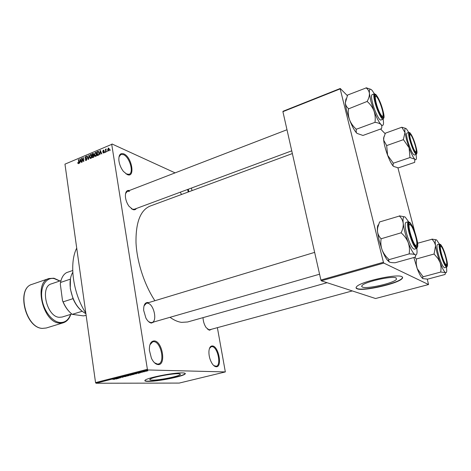 <?xml version="1.0" encoding="UTF-8"?>
<svg xmlns="http://www.w3.org/2000/svg" width="471" height="471" viewBox="0 0 471 471"><rect width="100%" height="100%" fill="white"/><g stroke="black" fill="none" stroke-linecap="round" stroke-linejoin="round"><path stroke-width="0.71" d="M216.201 366.75C214.841 366.656 213.487 365.614 212.138 363.612C209.778 359.703 208.718 355.475 208.959 350.924C209.36 347.574 210.508 345.914 212.403 345.95C218.668 346.002 222.63 367.398 216.201 366.75M213.793 365.584L216.213 366.255C221.629 365.384 217.59 346.609 212.027 346.615L211.296 346.674L209.483 348.41M181.512 194.494L180.305 192.186M127.223 174.558L123.414 171.415C120.935 168.182 119.422 164.544 118.886 160.499C118.61 154.935 120.27 152.734 123.861 153.899C131.968 157.084 135.495 178.338 127.223 174.558M125.957 173.858L129.083 174.335C134.164 172.839 129.631 156.973 123.473 154.635L120.859 154.453L118.963 156.973M158.109 364.583C155.607 364.336 153.381 362.234 151.427 358.272L149.372 350.218C149.272 344.166 150.903 341.063 154.264 340.922C162.395 341.069 166.428 365.349 158.109 364.583M154.476 362.752L157.479 364.095L158.397 363.995C165.321 362.729 160.982 341.74 153.84 341.681L152.722 341.781L149.902 344.807M396.17 277.925C392.319 275.582 364.613 281.823 362.011 285.579L361.657 286.486L362.476 287.122C367.015 289.194 393.45 283.218 396.429 279.403L396.17 277.925M401.822 276.66C396.876 273.504 359.909 281.823 356.541 286.774C355.717 287.704 355.941 288.387 357.212 288.829C363.353 291.508 398.083 283.66 402.116 278.602C402.882 277.766 402.787 277.119 401.822 276.66M356.052 287.799L357.148 288.576C363.294 291.261 398.019 283.407 402.051 278.343L402.564 277.289M152.286 380.138C150.149 380.121 149.378 379.826 149.978 379.255C151.509 377.412 171.644 373.45 178.115 373.727C180.057 373.774 180.729 374.074 180.134 374.61C178.403 376.476 159.151 380.291 152.286 380.138M182.424 372.902C173.946 372.508 147.093 377.789 145.103 380.221C144.314 380.98 145.356 381.369 148.224 381.386C157.391 381.557 182.701 376.535 185.032 374.068C185.821 373.362 184.956 372.973 182.424 372.902M144.838 380.586C145.109 380.957 146.228 381.151 148.188 381.157C157.355 381.327 182.66 376.311 184.991 373.839L185.274 373.462M136.384 208.482C135.56 209.695 134.412 210.06 132.946 209.589L129.019 206.286C127.035 203.49 125.839 200.393 125.433 196.996C125.18 192.203 126.522 190.031 129.448 190.472M129.466 191.35L127.376 191.273L125.545 193.587M131.391 208.741L132.369 209.212L134.312 209.254L291.743 150.838M211.526 329.258L209.507 330.218L206.174 327.651C204.237 324.731 203.189 321.393 203.025 317.642M207.605 329.264L209.677 329.759L352.284 290.925M154.205 321.864L151.391 323.065C149.401 322.729 147.57 321.063 145.904 318.06L143.661 310.324C143.525 304.99 144.986 302.376 148.047 302.482L148.618 302.623M314.646 252.374L146.34 303.312L144.014 305.903M148.565 321.605L150.779 322.606L151.909 322.523C157.714 321.328 153.787 303.771 147.635 303.236M327.074 282.706L187.611 321.981L181.535 322.364C177.873 321.876 174.029 320.192 170.007 317.307M225.344 371.925L147.853 369.965L96.013 383.241L179.198 383.082L225.344 371.925L217.384 327.663M191.974 190.631L191.491 188.035M108.624 150.991L107.541 149.902L108.524 148.047L109.248 149.154L108.624 150.991M106.099 151.992L105.792 152.121L105.363 149.331L105.734 149.648L106.205 148.983L105.845 149.955L106.099 151.992M103.714 153.046L102.831 152.463L103.673 152.639L103.897 151.815L103.114 151.774L102.69 151.25L103.626 150.108L104.085 150.667L103.326 150.561L102.984 151.067L104.309 151.839L103.714 153.046M98.304 155.265L97.42 155.636L96.838 151.815L98.168 151.326L99.151 152.851L98.304 155.265M93.405 157.32L92.475 157.708L91.904 153.899L93.282 153.422L94.153 155.813L93.405 157.32M88.607 159.333L88.312 159.457L86.864 156.031L87.176 155.901L88.377 158.957L88.972 155.136L88.607 159.333M82.272 161.989L81.978 162.112L81.424 158.327L81.736 158.197L83.432 160.705L82.984 157.667L83.279 157.544L83.838 161.335L83.52 161.465L81.83 158.957L82.272 161.989M78.045 163.531L77.733 162.695L78.021 162.524L78.351 163.178L78.763 162.742L78.357 159.622L78.651 159.498L79.022 162.065L78.539 163.608L78.045 163.531L78.351 163.655M96.013 383.241L95.548 382.611L147.388 369.305L111.721 144.361L64.963 164.149L111.721 144.361M95.548 382.611L64.963 164.149M79.805 163.025L79.493 163.154L80.147 158.868L81.642 162.254L81.33 162.383L80.912 161.359L79.893 161.788L79.805 163.025M86.222 160.381L85.746 160.458L85.051 159.516L86.187 159.928L86.693 159.027L85.451 158.609L84.904 157.909L85.592 156.513L86.04 156.443L86.658 157.267L85.669 156.955L85.204 157.797L85.504 158.203L86.405 158.179L86.988 158.892L86.222 160.381M89.955 158.185L89.466 157.002L90.32 154.517L90.768 154.459L91.763 155.989L91.668 157.479L90.903 158.421L89.955 158.185L90.685 158.486M94.877 156.119L94.383 154.935L95.242 152.439L95.695 152.374L96.696 153.911L96.608 155.406L95.831 156.354L94.877 156.119L95.601 156.419M99.94 154.576L99.622 154.712L100.276 150.367L101.836 153.781L101.518 153.917L101.077 152.881L100.029 153.322L99.94 154.576M105.227 152.363L104.921 152.486L104.839 151.939L105.145 151.809L105.227 152.363M107.323 151.479L107.017 151.609L106.935 151.061L107.241 150.932L107.323 151.479M110.22 150.267L109.908 150.396L109.825 149.849L110.132 149.719L110.22 150.267M175.094 172.875L111.986 143.973M146.393 371.23L145.698 371.313L146.393 371.23M144.073 371.825L143.378 371.902L144.073 371.825M138.233 373.315L136.731 373.008L140.323 372.785L138.233 373.315M132.375 374.716L131.174 374.786L130.573 374.639L131.121 374.439L134.288 374.227L132.363 374.657M126.934 376.105L125.733 376.176L125.127 376.029L125.657 375.834L128.836 375.623L126.929 376.046M123.125 377.189L119.946 377.342L123.114 377.1M116.019 378.99L114.07 378.808L118.044 378.478L116.019 378.99M113.964 379.479L114.518 379.255L112.428 379.232L114.524 379.155L113.958 379.414M118.745 378.295L115.825 378.36L119.628 377.936L117.88 377.836L120.464 377.854L116.673 378.284L118.745 378.295M125.722 376.512L121.859 376.818L125.245 376.559L124.191 376.217L125.722 376.512M131.02 375.157L127.441 375.387L131.009 375.075M136.425 373.78L132.916 373.986L136.413 373.691M142.425 372.255L140.111 372.361L142.413 372.172M145.039 371.578L142.884 371.625L145.039 371.578M147.853 370.871L145.551 370.977L147.841 370.771M321.299 280.816L375.564 298.52L428.545 284.537L383.812 263.077L321.299 280.816L320.886 280.039L383.423 262.259L340.174 88.884L282.912 111.674L283.042 111.268L340.25 88.489L340.174 88.884M320.886 280.039L282.912 111.674M385.201 133.723L380.55 129.042M347.368 95.654L340.25 88.489M428.545 284.537L427.238 279.109M417.771 243.195L417.194 241.011M415.122 233.151L397.895 167.788M383.423 262.259L383.812 263.077M154.9 300.722C144.285 284.667 136.796 261.535 135.995 242.341C135.76 222.318 140.423 210.249 149.978 206.133L292.361 153.564M188.27 189.23L188.859 191.779M147.388 369.305L147.853 369.965M85.822 313.133C72.887 293.315 68.907 263.154 76.72 248.123M188.194 192.027L187.623 189.472M114.883 378.802L116.237 378.655L114.883 378.802M125.963 375.84L128.377 375.717L125.951 375.764M128.071 375.305L129.884 375.022L128.059 375.228M129.136 375.322L131.132 375.022L129.125 375.246M131.421 374.439L133.829 374.327L131.409 374.368M133.546 373.903L136.59 373.615L133.534 373.827M137.167 373.103L138.521 372.955L137.167 373.103M78.092 162.836L77.733 162.695M78.892 163.313L78.492 163.16M78.686 159.757L78.357 159.622M80.282 159.174L79.84 158.998M81.318 161.524L80.912 161.359M80.041 160.087L79.929 161.306L80.747 160.958L80.07 159.316L80.041 160.087M80.5 161.535L79.929 161.306M80.406 159.451L80.07 159.316M81.142 161.117L80.747 160.958M81.983 158.556L81.424 158.327M83.761 160.841L83.432 160.705M83.32 157.803L82.984 157.667M82.413 159.192L81.83 158.957M85.457 159.681L85.051 159.516M86.635 160.111L86.187 159.928M87.005 159.151L86.693 159.027M85.286 158.062L84.904 157.909M86.552 156.908L85.592 156.513M86.705 158.303L86.405 158.179M87.294 156.207L86.864 156.031M88.954 155.389L88.66 155.271M89.814 157.149L89.466 157.002M91.445 154.994L90.32 154.517M90.385 154.959L89.767 156.884L90.503 158.026L91.462 156.101L91.203 155.295L90.385 154.959M91.651 155.483L91.203 155.295M91.792 156.242L91.462 156.101M91.28 158.162L90.832 157.979M92.463 154.135L91.904 153.899M93.753 153.899L92.834 153.511M92.269 154.217L92.44 155.353L93.311 154.947L93.223 153.887L92.269 154.217M93.005 155.595L92.44 155.353M93.817 154.435L93.511 154.305M93.888 155.195L93.311 154.947M92.51 155.801L92.71 157.137L93.652 156.69L93.505 155.465L92.51 155.801M93.276 157.373L92.71 157.137M94.176 156.078L93.853 155.942M94 156.837L93.652 156.69M93.817 157.067L93.346 156.872M94.736 155.083L94.383 154.935M96.39 152.928L95.242 152.439M95.313 152.881L94.683 154.812L95.43 155.954L96.396 154.023L96.137 153.216L95.313 152.881M96.59 153.411L96.137 153.216M96.732 154.17L96.396 154.023M96.214 156.095L95.766 155.907M97.397 152.056L96.838 151.815M98.604 151.515L98.168 151.326M97.209 152.133L97.656 155.059L98.875 153.958L98.851 152.975L98.186 151.803L97.209 152.133M98.215 155.3L97.656 155.059M99.187 153.116L98.851 152.975M98.68 155.041L98.198 154.835M100.429 150.708L99.958 150.502M101.506 153.069L101.077 152.881M100.17 151.603L100.058 152.834L100.906 152.48L100.199 150.82L100.17 151.603M100.617 153.075L100.058 152.834M100.553 150.973L100.199 150.82M101.324 152.657L100.906 152.48M103.92 152.934L102.831 152.463M104.056 152.81L103.673 152.639M104.326 152.168L104.014 152.033M104.326 152.003L103.897 151.815M104.126 151.915L102.69 151.25M104.032 150.508L103.255 150.167M104.297 151.768L103.12 151.256M105.186 152.092L104.839 151.939M105.71 149.484L105.363 149.331M106.328 149.136L106.022 149.001M107.282 151.215L106.935 151.061M107.912 150.061L107.541 149.902M109.048 148.489L108.171 148.094M108.224 148.495L107.847 149.772L108.354 150.614L108.942 149.307L108.224 148.495M109.284 149.46L108.942 149.307M108.948 150.755L108.571 150.585M110.179 150.002L109.825 149.849M423.064 276.807L440.785 272.032L445.478 272.591L445.048 274.487L427.68 279.132L422.917 278.644L422.452 277.802L423.123 276.83L417.206 268.611L413.874 257.525M422.846 278.608L421.516 277.301C420.161 275.476 418.725 272.579 417.206 268.611L416.211 263.966L416.417 259.209L414.986 257.213M445.831 257.013C447.621 264.26 447.568 266.951 445.678 265.079C444.165 262.794 442.681 259.074 441.221 253.916C440.32 250.531 439.885 247.999 439.92 246.333C439.973 242.194 443.729 249.065 445.831 257.013M439.59 244.031L437.459 244.637C436.582 245.32 436.888 248.588 438.389 254.44C440.809 262.647 442.87 267.098 444.559 267.781L446.708 267.198C445.036 266.509 442.987 262.053 440.556 253.834C439.049 247.976 438.731 244.702 439.59 244.031L440.921 244.773M416.335 258.997L434.079 254.016L438.012 258.573L440.002 262.341C441.05 265.456 441.286 268.617 440.703 271.82L440.785 272.032M417.553 243.26L431.942 239.268C433.844 241.052 435.039 243.213 435.534 245.762L434.079 254.016M436.429 239.839L431.919 239.097M446.52 267.251L446.743 270.843C446.655 272.426 446.231 273.009 445.478 272.591C444.035 271.573 442.21 268.158 440.002 262.341C437.824 256.336 436.329 250.808 435.534 245.762C434.892 241.052 435.263 239.121 436.641 239.969L439.402 244.084M434.056 253.834L434.162 254.228M445.436 263.96C446.22 264.985 446.649 264.873 446.726 263.619C446.985 260.451 443.729 249.795 441.692 247.11L441.627 247.022C438.265 242.123 442.216 259.827 445.436 263.96M446.284 264.655L445.943 265.414M439.955 245.915L440.668 246.38M415.811 151.927L416.24 150.979C416.423 147.959 412.896 137.379 410.942 135.095L410.288 134.541C407.998 133.564 413.885 152.098 415.811 151.927M409.658 224.384C406.862 224.714 414.015 247.346 416.346 245.532L416.859 243.866C417.065 239.798 413.609 228.729 411.118 225.474L409.658 224.384M415.846 246.445L416.299 245.615L415.846 246.445M408.663 223.925L409.711 224.373L408.663 223.925M377.565 98.015L376.965 97.15C373.026 91.751 376.741 108.63 380.88 114.741C382.311 116.855 383.053 116.896 383.106 114.859C383.17 111.362 380.015 101.771 377.565 98.015M374.775 95.896L375.705 96.296L374.798 95.89M382.658 116.349L382.193 117.273L382.658 116.349M80.676 310.053C77.58 307.163 75.024 303.365 73.023 298.655L70.285 288.635L70.467 278.626M72.769 272.309C70.344 276.377 69.543 281.752 70.367 288.435C72.652 300.875 77.833 309.282 85.893 313.657M70.367 279.156L60.547 282.465L60.3 283.948L62.508 300.628L63.114 301.846C65.469 307.304 68.513 311.472 72.251 314.351L83.391 315.882L86.134 315.399M73.023 298.655L63.114 301.846M72.699 270.513L66.611 272.603C63.544 274.322 61.524 277.613 60.547 282.465M82.084 311.29L72.251 314.351M70.044 312.438C66.9 309.4 64.392 305.461 62.508 300.628M60.977 280.61L51.363 283.866C39.729 286.668 46.764 316.842 59.246 317.301L62.143 317.042L71.833 314.027M416.081 154.441L416.417 158.009C416.346 159.799 415.799 160.181 414.763 159.169C413.167 157.391 411.277 153.599 409.099 147.794L406.467 139.534L404.989 132.551L403.364 139.522L409.099 147.794L409.97 157.55L414.763 159.169L414.71 162.23M403.364 139.522L403.464 139.887M410.447 140.393L409.393 134.476C409.334 130.308 413.538 138.203 415.593 146.004C417.065 151.874 417 154.017 415.387 152.433C413.697 149.961 412.048 145.951 410.447 140.393M407.733 140.9C410.312 149.454 412.502 154.17 414.309 155.047L416.335 154.353C414.545 153.469 412.361 148.742 409.776 140.181C408.557 135.489 408.298 132.881 408.993 132.357L406.979 133.081C406.267 133.605 406.52 136.213 407.733 140.9M414.727 162.354L398.336 167.888L393.497 166.387L393.044 165.804L393.197 163.037L387.615 155.259L386.662 145.58L403.382 139.675M393.273 163.249L409.97 157.55M386.662 145.58L383.677 140.158L383.847 137.538L385.384 133.169L401.816 127.241L404.989 132.551C404.548 128.665 405.095 127.523 406.632 129.125L408.746 132.451M405.714 128.418L401.816 127.241M393.497 166.387L392.873 165.721C391.248 163.672 389.493 160.181 387.615 155.259C385.478 149.419 384.165 144.385 383.677 140.158L383.588 138.044L384.259 136.025M415.587 152.669L415.846 151.927M415.022 257.201L395.175 262.741C392.49 262.771 390.553 262.535 389.358 262.035L388.622 260.598L388.934 259.397C385.932 256.754 383.677 253.657 382.169 250.095L379.025 240.169L377.436 231.173L377.63 227.846L379.549 221.976L399.408 216.042C401.486 218.014 402.752 220.446 403.211 223.336C403.429 226.268 402.77 229.342 401.221 232.556L401.339 233.015C404.401 235.712 406.691 238.874 408.198 242.5C409.452 246.15 409.776 249.865 409.164 253.633L409.328 253.922C412.072 253.928 413.985 254.199 415.075 254.74C415.934 255.353 415.893 256.159 414.957 257.166L415.01 257.095M389.246 261.97L387.074 259.798C385.455 257.543 383.818 254.311 382.169 250.095C380.898 246.51 380.539 242.836 381.08 239.068L380.968 238.609C378.961 236.524 377.783 234.046 377.436 231.173L377.348 228.347C377.43 226.339 377.819 225.12 378.507 224.691M416.07 237.019C418.054 245.621 417.706 248.505 415.028 245.674C413.126 242.795 411.401 238.509 409.841 232.833C408.981 229.501 408.557 226.875 408.569 224.961C408.522 218.95 413.597 227.246 416.07 237.019M408.345 221.7L405.908 222.442C404.73 223.242 404.942 226.91 406.544 233.445C409.387 243.195 411.96 248.452 414.25 249.224L416.705 248.517C414.439 247.74 411.878 242.471 409.022 232.709C407.415 226.168 407.185 222.495 408.345 221.7L410.223 222.742M389.034 259.645L409.258 253.881M380.986 238.815L401.245 232.762M404.895 216.913L399.384 215.842M416.882 248.447L417.065 251.861C416.965 254.44 416.305 255.4 415.075 254.74C413.138 253.404 410.847 249.324 408.198 242.5C405.596 235.459 403.935 229.071 403.211 223.336C402.687 218.002 403.364 215.936 405.237 217.119L408.534 221.664M401.221 232.556L401.339 233.015M383.206 119.151L383.529 122.69C383.494 125.51 382.658 126.134 381.027 124.556C378.902 122.219 376.541 117.65 373.939 110.844L370.901 101.3L369.411 93.458C369.517 95.831 368.793 98.421 367.256 101.224L367.362 101.642C370.277 104.191 372.467 107.264 373.939 110.844C375.169 114.471 375.534 118.203 375.016 122.054L375.187 122.378C377.895 122.76 379.838 123.484 381.027 124.556C381.993 125.704 382.111 127.064 381.375 128.636L381.375 128.636M367.256 101.224L367.362 101.642M375.74 102.537L374.739 96.708C374.498 90.72 380.203 100.529 382.593 110.014C384.189 116.737 383.883 118.957 381.669 116.678C379.479 113.523 377.501 108.807 375.74 102.537M372.602 103.125C374.68 111.374 379.408 120.947 380.88 120.017L383.17 119.169C381.722 120.093 377.006 110.502 374.916 102.242C373.656 97.203 373.468 94.383 374.357 93.776L372.072 94.659C371.172 95.272 371.348 98.092 372.602 103.125M381.451 128.713L362.947 135.454L356.989 133.375L356.264 132.428L356.123 129.036C353.262 126.534 351.101 123.52 349.629 120.005C348.387 116.449 347.992 112.746 348.446 108.901L367.268 101.389M356.217 129.284L375.11 122.301M348.352 108.654L348.346 108.489C346.562 107.011 345.555 105.121 345.331 102.808L347.598 95.042L366.161 87.924C368.01 89.302 369.093 91.144 369.411 93.458C369.134 89.225 370.023 88.189 372.078 90.355L374.392 93.764M370.648 89.266L366.144 87.759M356.989 133.375L355.994 132.304C353.915 129.672 351.796 125.574 349.629 120.005C347.098 113.193 345.661 107.465 345.331 102.808L345.973 98.845M375.016 122.054L375.187 122.378M79.057 162.342L78.734 162.218M80.724 160.169L80.353 160.022M86.929 158.639L85.857 158.197M94.1 155.583L93.005 155.118M98.922 151.998L97.685 151.462M100.888 151.703L100.494 151.532M104.25 151.597L103.49 151.268M446.019 257.142C442.357 243.26 437.023 239.274 441.021 253.787C444.877 268.276 450.011 271.325 446.019 257.142M42.484 328.375L46.276 327.999L42.39 328.393C25.257 328.093 16.02 288.376 32.087 284.325C16.25 288.187 25.528 328.128 42.484 328.375M59.74 281.028L54.2 278.591C46.299 277.03 40.288 286.091 41.848 298.196C43.291 310.289 51.993 321.793 59.923 322.476C64.957 322.759 68.513 320.074 70.585 314.416M70.791 314.351C69.331 318.779 66.835 321.587 63.302 322.776L59.576 323.118C42.914 322.717 33.4 282.282 48.931 278.544L32.087 284.325M410.229 140.158C413.756 153.428 419.514 159.398 415.799 146.228C412.455 133.517 406.538 126.764 410.229 140.158M416.317 237.184C412.29 221.246 405.107 215.883 409.576 232.656C413.868 249.412 420.815 253.539 416.317 237.184M375.446 102.219C379.32 117.356 387.003 125.327 382.87 110.314C379.237 95.925 371.372 86.941 375.446 102.219M208.765 330.012L209.089 329.924L208.765 330.012M150.638 322.888L151.014 322.782L150.638 322.888M157.614 364.195L156.967 364.366M180.134 374.61L180.022 373.956M396.04 277.872L396.429 279.403M78.351 163.178L78.845 163.378M85.846 159.975L86.487 160.24M86.511 158.68L86.982 158.874M86.116 156.961L86.635 157.173M90.768 154.459L91.103 154.6M90.968 155.024L91.586 155.283M90.503 158.026L91.139 158.285M93.329 153.935L93.806 154.135M93.635 155.518L94.135 155.73M95.695 152.374L96.043 152.527M95.901 152.951L96.526 153.216M95.43 155.954L96.066 156.225M103.443 152.675L103.961 152.904M103.638 150.573L103.985 150.726M103.155 151.262L104.297 151.762M108.607 148.542L109.172 148.795M108.354 150.614L108.866 150.838M446.708 267.198L447.409 265.885M421.516 277.301L422.452 277.802M358.767 289.159L359.42 288.982M319.573 274.204L151.909 322.523M127.376 191.273L286.986 129.743M59.941 280.957L53.935 278.22M63.302 322.776L46.276 327.999M53.853 278.208L48.931 278.544M416.335 154.353L416.935 153.104M410.217 132.975L408.993 132.357M383.588 138.044L383.847 137.538M416.705 248.517L417.671 246.627M387.074 259.798L388.622 260.598M377.348 228.347L377.624 227.846M383.17 119.169L383.959 117.414M376.046 94.6L374.357 93.776"/></g></svg>
